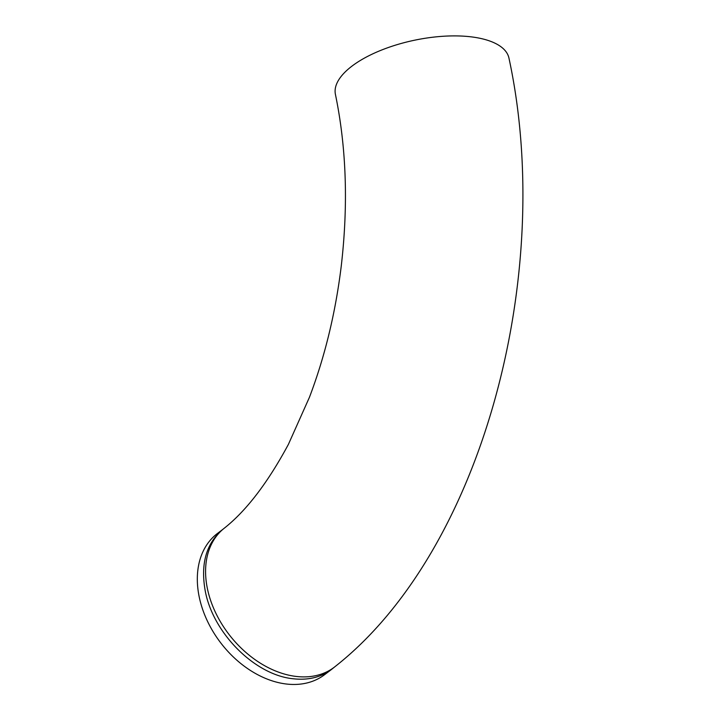 <?xml version="1.0" encoding="UTF-8"?>
<svg xmlns="http://www.w3.org/2000/svg" width="720" height="720" viewBox="0 0 720 720"><rect width="100%" height="100%" fill="white"/><g stroke="black" fill="none" stroke-linecap="round" stroke-linejoin="round"><path stroke-width="1.08" d="M331.344 669.582L335.196 666.495A88.641 62.559 -128.9 0 1 296.019 676.422A88.641 62.559 -128.9 0 1 216.045 613.593A88.641 62.559 -128.9 0 1 223.884 528.516L222.138 529.92C206.163 543.825 200.511 564.066 205.191 590.652C212.85 633.006 254.763 675.009 293.121 678.762C308.07 680.427 320.814 677.367 331.344 669.582L324.54 674.73A88.641 63.504 -127.2 0 1 286.209 684A88.641 63.504 -127.2 0 1 206.73 619.623A88.641 63.504 -127.2 0 1 217.476 533.43L222.669 529.497M335.196 666.495C482.841 550.341 555.444 273.132 508.959 58.14A88.641 36.855 168.2 0 0 414.648 40.194A88.641 36.855 168.2 0 0 335.421 94.392C346.455 147.753 348.372 205.209 341.172 266.742C335.43 313.182 324.864 356.679 309.456 397.251L288.387 444.402C267.579 483.048 246.078 511.083 223.884 528.516"/></g></svg>

